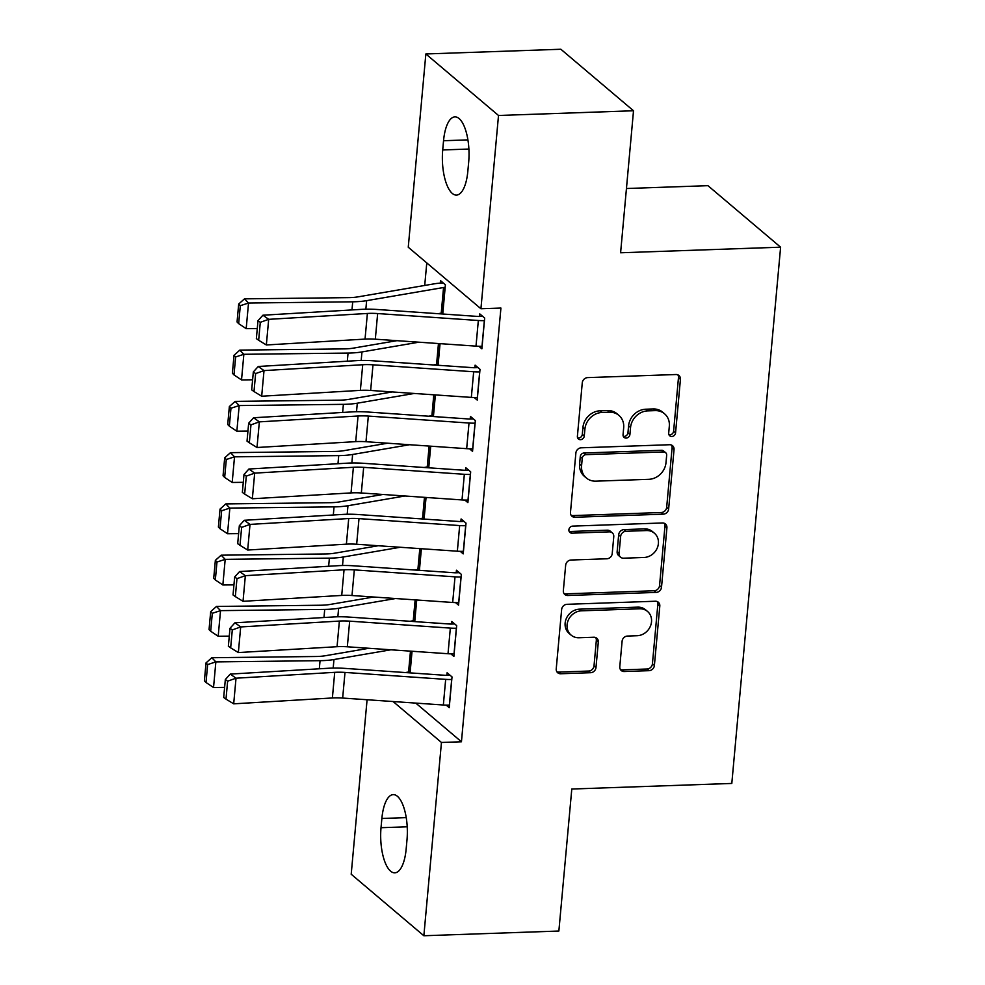 <?xml version="1.0" encoding="UTF-8"?>
<svg xmlns="http://www.w3.org/2000/svg" width="985" height="985" viewBox="0 0 985 985"><rect width="100%" height="100%" fill="white"/><g stroke="black" fill="none" stroke-linecap="round" stroke-linejoin="round"><path stroke-width="1.48" d="M671.807 436.49A3.706 3.251 130.3 0 0 675.562 432.858L680.426 379.385A5.294 4.654 130.3 0 0 678.936 375.519A5.294 4.654 130.3 0 0 675.981 374.522L587.626 377.612A5.294 4.654 130.3 0 0 582.27 382.808L577.395 436.281A3.706 3.251 130.3 0 0 580.51 439.679A3.706 3.251 130.3 0 0 584.265 436.035L584.905 429.128A16.942 14.886 130.3 0 1 602.069 412.469L609.432 412.21A16.942 14.886 130.3 0 1 618.912 415.387A16.942 14.886 130.3 0 1 623.677 427.773L623.049 434.693A3.706 3.251 130.3 0 0 626.164 438.091A3.706 3.251 130.3 0 0 629.92 434.447L630.548 427.527A16.942 14.886 130.3 0 1 647.724 410.88L655.087 410.622A16.942 14.886 130.3 0 1 664.555 413.798A16.942 14.886 130.3 0 1 669.32 426.173L668.692 433.092A3.706 3.251 130.3 0 0 671.807 436.49M668.95 434.742A3.706 3.251 130.3 0 0 673.605 431.196L678.468 377.723A5.294 4.654 130.3 0 0 677.828 374.842M577.653 437.931A3.706 3.251 130.3 0 0 582.307 434.373L582.935 427.453L584.905 429.128M623.296 436.33A3.706 3.251 130.3 0 0 627.95 432.784L628.578 425.865L630.548 427.527M619.787 666.673A5.294 4.654 130.3 0 0 621.276 670.539A5.294 4.654 130.3 0 0 624.244 671.536L649.029 670.674A5.294 4.654 130.3 0 0 654.397 665.466L659.802 606.083A5.294 4.654 130.3 0 0 658.312 602.217A5.294 4.654 130.3 0 0 655.345 601.232L567.003 604.31A5.294 4.654 130.3 0 0 561.635 609.518L556.229 668.889A5.294 4.654 130.3 0 0 557.719 672.767A5.294 4.654 130.3 0 0 560.674 673.752L590.618 672.706A5.294 4.654 130.3 0 0 595.987 667.51L598.301 642.097A5.294 4.654 130.3 0 0 596.812 638.231A5.294 4.654 130.3 0 0 593.844 637.233L579.008 637.751A14.159 12.448 130.3 0 1 571.078 635.091A14.159 12.448 130.3 0 1 568.234 620.279A14.159 12.448 130.3 0 1 581.458 610.823L639.61 608.804A14.159 12.448 130.3 0 1 647.539 611.451A14.159 12.448 130.3 0 1 650.371 626.275A14.159 12.448 130.3 0 1 637.16 635.719L627.47 636.064A5.294 4.654 130.3 0 0 622.101 641.26L619.787 666.673M415.769 703.093L461.448 741.779L500.922 308.059L480.926 308.748L408.258 247.235L425.852 53.966L498.508 115.479L480.926 308.748M461.448 741.779L441.452 742.468L423.858 935.75L351.202 874.237L367.085 699.732M425.852 53.966L560.859 49.25L633.515 110.763L620.599 252.776L780.612 247.186L731.806 783.444L571.792 789.022L558.864 931.034L423.858 935.75M633.515 110.763L498.508 115.479M663.274 514.17A5.294 4.654 130.3 0 0 668.643 508.962L674.036 449.591A5.294 4.654 130.3 0 0 672.558 445.712A5.294 4.654 130.3 0 0 669.591 444.727L581.248 447.806A5.294 4.654 130.3 0 0 575.88 453.014L570.475 512.397A5.294 4.654 130.3 0 0 571.965 516.263A5.294 4.654 130.3 0 0 574.92 517.248L663.274 514.17L661.304 512.508A5.294 4.654 130.3 0 0 666.673 507.3L672.078 447.929A5.294 4.654 130.3 0 0 671.438 445.048M666.919 527.837L661.514 587.22A5.294 4.654 130.3 0 1 656.145 592.416L567.803 595.506A5.294 4.654 130.3 0 1 564.836 594.509A5.294 4.654 130.3 0 1 563.346 590.643L565.661 565.23A5.294 4.654 130.3 0 1 571.029 560.022L606.858 558.778A5.294 4.654 130.3 0 0 612.227 553.57L613.766 536.714A5.294 4.654 130.3 0 0 612.276 532.848A5.294 4.654 130.3 0 0 609.309 531.851L572.014 533.156A3.706 3.251 130.3 0 1 572.654 526.113L662.474 522.973A5.294 4.654 130.3 0 1 665.429 523.971A5.294 4.654 130.3 0 1 666.919 527.837L664.961 526.175L659.556 585.558L661.514 587.22M780.612 247.186L707.944 185.673L626.448 188.517M450.884 653.868L453.888 656.404L456.683 625.647L451.77 621.498L451.536 624.059M416.717 599.988L414.747 621.609M460.217 551.329L463.221 553.878L466.016 523.121L461.103 518.96L460.869 521.521M426.049 497.45L424.079 519.083M469.55 448.803L472.554 451.339L475.349 420.583L470.436 416.421L470.202 418.994M435.382 394.923L433.412 416.544M478.882 346.264L481.874 348.813L484.682 318.044L479.769 313.895L479.535 316.456M442.745 314.006L445.405 284.8L440.492 280.639L440.258 283.2M426.776 262.909L424.72 285.453M440.049 343.654L438.079 365.275M474.216 397.534L477.208 400.07L480.015 369.313L475.102 365.152L474.868 367.725M430.716 446.18L428.746 467.813M464.883 500.072L467.887 502.609L470.682 471.852L465.77 467.69L465.536 470.251M421.383 548.719L419.413 570.34M455.55 602.598L458.554 605.147L461.349 574.378L456.437 570.229L456.203 572.79M412.05 651.257L410.08 672.878M446.217 705.137L449.222 707.673L452.017 676.917L447.104 672.755L446.882 675.328M406.165 848.984A34.512 12.867 88 0 1 394.8 872.833A34.512 12.867 88 0 1 381.023 827.708L381.872 818.473A34.512 12.867 88 0 1 393.237 794.624A34.512 12.867 88 0 1 407.002 839.762L406.165 848.984M393.089 701.529L441.452 742.468M443.546 140.732A34.512 12.867 88 0 1 454.91 116.883A34.512 12.867 88 0 1 468.688 162.008L467.838 171.23A34.512 12.867 88 0 1 456.474 195.092A34.512 12.867 88 0 1 442.708 149.954L443.546 140.732L467.912 139.882M664.555 413.798L662.597 412.136A16.942 14.886 130.3 0 0 653.117 408.96L655.087 410.622M628.578 425.865A16.942 14.886 130.3 0 1 645.754 409.218L653.117 408.96M618.912 415.387L616.955 413.725A16.942 14.886 130.3 0 0 607.474 410.548L609.432 412.21M582.935 427.453A16.942 14.886 130.3 0 1 600.111 410.807L607.474 410.548M571.115 515.278A5.294 4.654 130.3 0 0 572.962 515.586L661.304 512.508M666.66 455.365A3.706 3.251 130.3 0 0 663.545 451.955L586.001 454.664A3.706 3.251 130.3 0 0 582.246 458.308L581.581 465.61A16.942 14.886 130.3 0 0 586.346 477.984A16.942 14.886 130.3 0 0 595.827 481.16L648.832 479.313A16.942 14.886 130.3 0 0 665.995 462.654L666.66 455.365M665.626 452.657L663.656 450.995A3.706 3.251 130.3 0 0 661.588 450.293L663.545 451.955M586.346 477.984L584.376 476.321A16.942 14.886 130.3 0 1 579.611 463.947L580.276 456.646A3.706 3.251 130.3 0 1 584.031 453.002L661.588 450.293M563.986 593.524A5.294 4.654 130.3 0 0 565.833 593.844L654.188 590.754A5.294 4.654 130.3 0 0 659.556 585.558M612.276 532.848L610.306 531.186A5.294 4.654 130.3 0 0 607.351 530.189L570.044 531.494L572.014 533.156M569.145 531.395A3.706 3.251 130.3 0 0 570.044 531.494M644.042 557.473A14.159 12.448 130.3 0 0 657.254 548.029A14.159 12.448 130.3 0 0 654.409 533.217A14.159 12.448 130.3 0 0 646.492 530.558L625.992 531.272A5.294 4.654 130.3 0 0 620.636 536.48L619.097 553.336A5.294 4.654 130.3 0 0 620.587 557.202A5.294 4.654 130.3 0 0 623.542 558.199L644.042 557.473M654.409 533.217L652.452 531.543A14.159 12.448 130.3 0 0 644.522 528.896L646.492 530.558M620.587 557.202L618.617 555.54A5.294 4.654 130.3 0 1 617.139 551.674L618.666 534.818A5.294 4.654 130.3 0 1 624.034 529.61L644.522 528.896M664.961 526.175A5.294 4.654 130.3 0 0 664.321 523.294M647.539 611.451L645.569 609.789A14.159 12.448 130.3 0 0 637.652 607.142L639.61 608.804M571.078 635.091L569.108 633.429A14.159 12.448 130.3 0 1 566.277 618.617A14.159 12.448 130.3 0 1 579.488 609.161L637.652 607.142M556.87 671.77A5.294 4.654 130.3 0 0 558.717 672.09L588.661 671.044A5.294 4.654 130.3 0 0 594.017 665.848L596.331 640.435A5.294 4.654 130.3 0 0 595.691 637.554M620.427 669.554A5.294 4.654 130.3 0 0 622.274 669.874L647.059 669.012A5.294 4.654 130.3 0 0 652.427 663.804L657.832 604.421A5.294 4.654 130.3 0 0 657.192 601.539M443.398 283.089L440.16 283.212A18.875 5.614 5.2 0 0 434.89 283.717L357.949 296.867A26.964 8.028 -174.8 0 1 348.678 297.63L244.489 298.849L248.528 303.023L352.716 301.804A40.447 12.042 5.2 0 0 366.629 300.659L443.558 287.509A5.393 1.601 -174.8 0 1 445.072 287.361L445.171 287.361M442.831 312.996L442.733 312.996A5.393 1.601 -174.8 0 0 441.231 313.144L438.042 313.686M240.303 305.695L238.69 304.02L237.053 321.972L238.666 323.634L240.303 305.695L248.528 303.023L246.188 328.658L257.27 328.534M246.188 328.658L238.666 323.634M238.69 304.02L244.489 298.849M482.108 346.24L482.01 346.252A18.875 5.614 -174.8 0 1 476.001 346.129L375.322 339.185A26.964 8.028 5.2 0 0 365.041 339.099L266.344 344.972L268.683 319.337L260.299 322.317L257.996 320.667L256.359 338.618L258.661 340.256L260.299 322.317M482.662 316.345L479.436 316.456A5.393 1.601 5.2 0 1 477.725 316.431L377.033 309.475A40.447 12.042 -174.8 0 0 361.618 309.352L262.921 315.212L268.683 319.337L367.38 313.464A26.964 8.028 5.2 0 1 377.649 313.55L478.341 320.494A18.875 5.614 -174.8 0 0 484.349 320.617L484.448 320.605M262.921 315.212L257.996 320.667M258.661 340.256L266.344 344.972M396.93 340.675L353.283 348.136A26.964 8.028 -174.8 0 1 344.011 348.899L239.823 350.118L243.861 354.292L348.05 353.073A40.447 12.042 5.2 0 0 361.963 351.928L418.908 342.189M438.177 364.265L438.066 364.265A5.393 1.601 -174.8 0 0 436.564 364.413L433.375 364.955M235.637 356.964L234.024 355.289L232.386 373.229L233.999 374.903L235.637 356.964L243.861 354.292L241.522 379.927L252.616 379.791M241.522 379.927L233.999 374.903M234.024 355.289L239.823 350.118M392.264 391.944L348.616 399.405A26.964 8.028 -174.8 0 1 339.345 400.169L235.156 401.387L239.195 405.561L343.383 404.342A40.447 12.042 5.2 0 0 357.296 403.197L414.242 393.458M433.511 415.522L433.4 415.535A5.393 1.601 -174.8 0 0 431.898 415.67L428.721 416.224M230.97 408.233L229.357 406.559L227.72 424.498L229.333 426.173L230.97 408.233L239.195 405.561L236.856 431.196L247.949 431.061M236.856 431.196L229.333 426.173M229.357 406.559L235.156 401.387M477.442 397.509L477.343 397.509A18.875 5.614 -174.8 0 1 471.335 397.398L370.656 390.454A26.964 8.028 5.2 0 0 360.375 390.368L261.678 396.229L264.017 370.594L255.632 373.586L253.33 371.936L251.692 389.888L253.995 391.525L255.632 373.586M477.996 367.614L474.77 367.725A5.393 1.601 5.2 0 1 473.059 367.688L372.367 360.744A40.447 12.042 -174.8 0 0 356.952 360.621L258.255 366.482L264.017 370.594L362.714 364.733A26.964 8.028 5.2 0 1 372.995 364.819L473.674 371.764A18.875 5.614 -174.8 0 0 479.683 371.887L479.781 371.874M258.255 366.482L253.33 371.936M253.995 391.525L261.678 396.229M472.775 448.778L472.677 448.778A18.875 5.614 -174.8 0 1 466.668 448.667L365.989 441.711A26.964 8.028 5.2 0 0 355.708 441.637L257.011 447.498L259.35 421.863L250.966 424.855L248.663 423.205L247.026 441.145L249.328 442.794L250.966 424.855M473.342 418.884L470.104 418.994A5.393 1.601 5.2 0 1 468.392 418.957L367.7 412.013A40.447 12.042 -174.8 0 0 352.285 411.878L253.588 417.751L259.35 421.863L358.048 416.002A26.964 8.028 5.2 0 1 368.328 416.076L469.008 423.033A18.875 5.614 -174.8 0 0 475.016 423.144L475.115 423.144M253.588 417.751L248.663 423.205M249.328 442.794L257.011 447.498M387.598 443.213L343.95 450.662A26.964 8.028 -174.8 0 1 334.678 451.438L230.49 452.644L234.528 456.831L338.717 455.612A40.447 12.042 5.2 0 0 352.63 454.467L409.588 444.727M428.844 466.791L428.746 466.804A5.393 1.601 -174.8 0 0 427.231 466.939L424.055 467.481M226.304 459.49L224.691 457.828L223.053 475.767L224.666 477.442L226.304 459.49L234.528 456.831L232.189 482.465L243.283 482.33M232.189 482.465L224.666 477.442M224.691 457.828L230.49 452.644M382.931 494.47L339.283 501.931A26.964 8.028 -174.8 0 1 330.012 502.695L225.824 503.914L229.862 508.088L334.05 506.881A40.447 12.042 5.2 0 0 347.964 505.724L404.921 495.997M424.178 518.061L424.079 518.061A5.393 1.601 -174.8 0 0 422.565 518.208L419.388 518.75M221.637 510.759L220.024 509.097L218.387 527.037L220 528.711L221.637 510.759L229.862 508.088L227.523 533.722L238.616 533.599M227.523 533.722L220 528.711M220.024 509.097L225.824 503.914M468.121 500.048L468.01 500.048A18.875 5.614 -174.8 0 1 462.014 499.937L361.323 492.98A26.964 8.028 5.2 0 0 351.042 492.906L252.345 498.767L254.684 473.132L246.299 476.124L243.997 474.474L242.359 492.414L244.662 494.064L246.299 476.124M468.675 470.14L465.437 470.264A5.393 1.601 5.2 0 1 463.726 470.227L363.034 463.27A40.447 12.042 -174.8 0 0 347.619 463.147L248.922 469.02L254.684 473.132L353.381 467.272A26.964 8.028 5.2 0 1 363.662 467.346L464.341 474.302A18.875 5.614 -174.8 0 0 470.35 474.413L470.448 474.413M248.922 469.02L243.997 474.474M244.662 494.064L252.345 498.767M463.455 551.317L463.344 551.317A18.875 5.614 -174.8 0 1 457.348 551.206L356.656 544.249A26.964 8.028 5.2 0 0 346.388 544.163L247.691 550.036L250.018 524.402L241.633 527.381L239.33 525.744L237.693 543.683L239.995 545.333L241.633 527.381M464.009 521.41L460.771 521.521A5.393 1.601 5.2 0 1 459.059 521.496L358.368 514.539A40.447 12.042 -174.8 0 0 342.952 514.416L244.255 520.289L250.018 524.402L348.715 518.529A26.964 8.028 5.2 0 1 358.996 518.615L459.675 525.571A18.875 5.614 -174.8 0 0 465.683 525.682L465.782 525.682M244.255 520.289L239.33 525.744M239.995 545.333L247.691 550.036M378.265 545.739L334.617 553.201A26.964 8.028 -174.8 0 1 325.346 553.964L221.157 555.183L225.196 559.357L329.384 558.138A40.447 12.042 5.2 0 0 343.297 556.993L400.255 547.266M419.512 569.33L419.413 569.33A5.393 1.601 -174.8 0 0 417.899 569.478L414.722 570.019M216.971 562.029L215.358 560.354L213.72 578.306L215.333 579.968L216.971 562.029L225.196 559.357L222.856 584.991L233.95 584.868M222.856 584.991L215.333 579.968M215.358 560.354L221.157 555.183M458.788 602.574L458.69 602.586A18.875 5.614 -174.8 0 1 452.681 602.475L351.99 595.519A26.964 8.028 5.2 0 0 341.721 595.433L243.024 601.306L245.351 575.671L236.966 578.651L234.664 577.001L233.026 594.952L235.329 596.602L236.966 578.651M459.342 572.679L456.104 572.79A5.393 1.601 5.2 0 1 454.393 572.765L353.713 565.809A40.447 12.042 -174.8 0 0 338.286 565.685L239.589 571.546L245.351 575.671L344.048 569.798A26.964 8.028 5.2 0 1 354.329 569.884L455.008 576.841A18.875 5.614 -174.8 0 0 461.017 576.951L461.115 576.951M239.589 571.546L234.664 577.001M235.329 596.602L243.024 601.306M373.598 597.009L329.963 604.47A26.964 8.028 -174.8 0 1 320.679 605.233L216.491 606.452L220.529 610.626L324.718 609.407A40.447 12.042 5.2 0 0 338.631 608.262L395.588 598.523M414.845 620.599L414.747 620.599A5.393 1.601 -174.8 0 0 413.232 620.747L410.055 621.289M212.304 613.298L210.691 611.623L209.054 629.575L210.679 631.237L212.304 613.298L220.529 610.626L218.19 636.261L229.283 636.125M218.19 636.261L210.679 631.237M210.691 611.623L216.491 606.452M454.122 653.843L454.023 653.855A18.875 5.614 -174.8 0 1 448.015 653.732L347.323 646.788A26.964 8.028 5.2 0 0 337.055 646.702L238.358 652.562L240.685 626.94L232.3 629.92L229.998 628.27L228.36 646.222L230.662 647.859L232.3 629.92M454.676 623.948L451.438 624.059A5.393 1.601 5.2 0 1 449.726 624.022L349.047 617.078A40.447 12.042 -174.8 0 0 333.619 616.955L234.935 622.815L240.685 626.94L339.382 621.067A26.964 8.028 5.2 0 1 349.663 621.153L450.342 628.098A18.875 5.614 -174.8 0 0 456.35 628.221L456.449 628.208M234.935 622.815L229.998 628.27M230.662 647.859L238.358 652.562M368.932 648.278L325.296 655.739A26.964 8.028 -174.8 0 1 316.013 656.503L211.824 657.721L215.863 661.895L320.051 660.676A40.447 12.042 5.2 0 0 333.964 659.531L390.922 649.792M410.179 671.868L410.08 671.868A5.393 1.601 -174.8 0 0 408.566 672.016L405.389 672.558M207.638 664.567L206.025 662.893L204.387 680.832L206.013 682.507L207.638 664.567L215.863 661.895L213.536 687.53L224.617 687.395M213.536 687.53L206.013 682.507M206.025 662.893L211.824 657.721M449.456 705.112L449.357 705.112A18.875 5.614 -174.8 0 1 443.348 705.001L342.657 698.057A26.964 8.028 5.2 0 0 332.388 697.971L233.691 703.832L236.018 678.197L227.633 681.189L225.331 679.539L223.694 697.479L225.996 699.128L227.633 681.189M450.01 675.217L446.771 675.328A5.393 1.601 5.2 0 1 445.06 675.291L344.381 668.347A40.447 12.042 -174.8 0 0 328.965 668.224L230.268 674.085L236.018 678.197L334.715 672.336A26.964 8.028 5.2 0 1 344.996 672.423L445.676 679.367A18.875 5.614 -174.8 0 0 451.684 679.478L451.783 679.478M230.268 674.085L225.331 679.539M225.996 699.128L233.691 703.832M673.605 431.196L675.562 432.858M582.307 434.373L584.265 436.035M627.95 432.784L629.92 434.447M645.754 409.218L647.724 410.88M600.111 410.807L602.069 412.469M678.468 377.723L680.426 379.385M572.962 515.586L574.92 517.248M672.078 447.929L674.036 449.591M666.673 507.3L668.643 508.962M584.031 453.002L586.001 454.664M580.276 456.646L582.246 458.308M579.611 463.947L581.581 465.61M654.188 590.754L656.145 592.416M565.833 593.844L567.803 595.506M607.351 530.189L609.309 531.851M624.034 529.61L625.992 531.272M618.666 534.818L620.636 536.48M617.139 551.674L619.097 553.336M579.488 609.161L581.458 610.823M596.331 640.435L598.301 642.097M594.017 665.848L595.987 667.51M588.661 671.044L590.618 672.706M558.717 672.09L560.674 673.752M657.832 604.421L659.802 606.083M652.427 663.804L654.397 665.466M647.059 669.012L649.029 670.674M622.274 669.874L624.244 671.536M442.708 149.954L468.897 149.043M381.023 827.708L407.211 826.797M381.872 818.473L406.226 817.624M445.072 287.361L442.733 312.996M352.716 301.804L351.977 309.918M366.629 300.659L365.854 309.179M443.558 287.509L441.231 313.144M482.01 346.252L484.349 320.617M375.322 339.185L377.649 313.55M365.041 339.099L367.38 313.464M476.001 346.129L478.341 320.494M439.95 343.642L438.066 364.265M348.05 353.073L347.311 361.187M361.963 351.928L361.187 360.448M438.46 343.543L436.564 364.413M435.284 394.911L433.4 415.535M343.383 404.342L342.645 412.456M357.296 403.197L356.521 411.718M433.794 394.813L431.898 415.67M477.343 397.509L479.683 371.887M370.656 390.454L372.995 364.819M360.375 390.368L362.714 364.733M471.335 397.398L473.674 371.764M472.677 448.778L475.016 423.144M365.989 441.711L368.328 416.076M355.708 441.637L358.048 416.002M466.668 448.667L469.008 423.033M430.617 446.18L428.746 466.804M338.717 455.612L337.978 463.726M352.63 454.467L351.854 462.987M429.128 446.082L427.231 466.939M425.951 497.45L424.079 518.061M334.05 506.881L333.312 514.995M347.964 505.724L347.188 514.256M424.461 497.339L422.565 518.208M468.01 500.048L470.35 474.413M361.323 492.98L363.662 467.346M351.042 492.906L353.381 467.272M462.014 499.937L464.341 474.302M463.344 551.317L465.683 525.682M356.656 544.249L358.996 518.615M346.388 544.163L348.715 518.529M457.348 551.206L459.675 525.571M421.285 548.707L419.413 569.33M329.384 558.138L328.645 566.252M343.297 556.993L342.521 565.513M419.807 548.608L417.899 569.478M458.69 602.586L461.017 576.951M351.99 595.519L354.329 569.884M341.721 595.433L344.048 569.798M452.681 602.475L455.008 576.841M416.618 599.976L414.747 620.599M324.718 609.407L323.979 617.521M338.631 608.262L337.855 616.782M415.141 599.877L413.232 620.747M454.023 653.855L456.35 628.221M347.323 646.788L349.663 621.153M337.055 646.702L339.382 621.067M448.015 653.732L450.342 628.098M411.952 651.245L410.08 671.868M320.051 660.676L319.312 668.79M333.964 659.531L333.189 668.052M410.474 651.147L408.566 672.016M449.357 705.112L451.684 679.478M342.657 698.057L344.996 672.423M332.388 697.971L334.715 672.336M443.348 705.001L445.676 679.367"/></g></svg>
